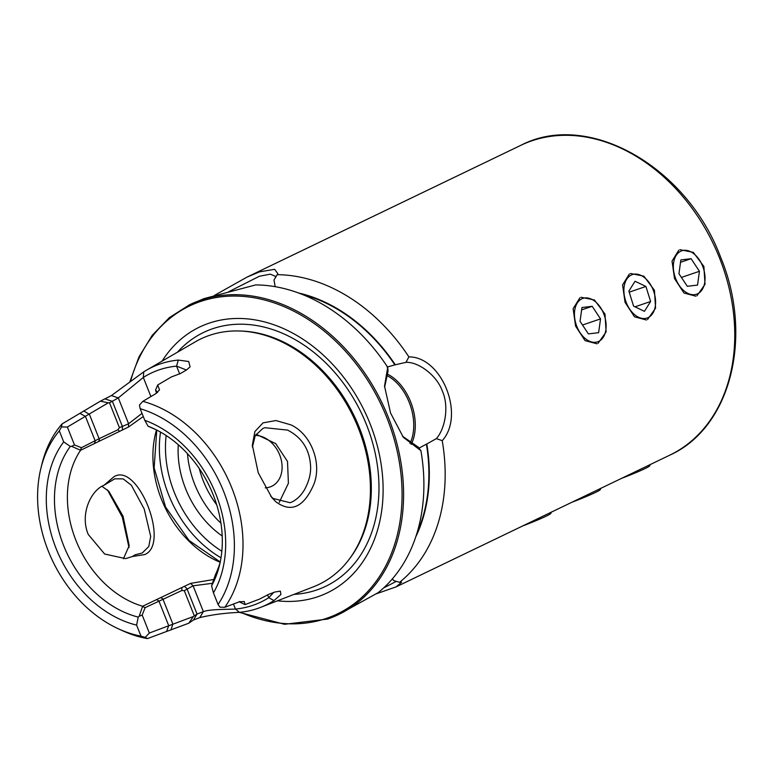 <?xml version="1.0" encoding="UTF-8"?>
<svg xmlns="http://www.w3.org/2000/svg" width="774" height="774" viewBox="0 0 774 774"><rect width="100%" height="100%" fill="white"/><g stroke="black" fill="none" stroke-linecap="round" stroke-linejoin="round"><path stroke-width="1.16" d="M256.088 434.224L275.699 443.618L287.512 461.449L288.402 483.257L279.221 502.413M144.786 554.552L132.354 556.535L135.063 554.803L142.242 553.004L148.772 546.531L150.688 536.479L144.225 509.04L131.377 485.23L123.163 478.874L114.804 478.816L103.997 485.259L113.826 476.852C137.637 461.381 170.512 543.996 144.786 554.552M101.994 486.333L108.844 491.277L123.066 516.239L129.19 545.612L123.453 558.741M290.792 424.829C310.78 433.837 322.1 462.552 314.051 483.827C304.066 507.154 291.324 513.143 275.844 501.784L271.78 497.489L258.245 472.788L252.353 445.098L254.878 431.573L263.025 422.865L275.921 420.543L290.792 424.829M270.61 496.028L273.067 498.456L290.115 502.732L292.04 501.949C297.061 499.356 301.202 495.302 304.472 489.787C308.739 481.902 310.8 474.346 310.635 467.128C309.939 449.984 302.266 437.649 287.618 430.102L264.824 427.693L262.821 428.496L255.227 435.617L252.411 447.13M646.396 319.991L634.486 316.808L625.044 302.334L622.586 284.89L629.397 273.938M392.457 578.797L393.589 580.529L399.529 582.329L401.667 582.193L396.085 586.876L600.827 488.336M695.855 296.19L683.945 293.007L674.502 278.534L672.045 261.09L678.846 250.137M601.079 488.22L650.286 464.535M596.947 343.791L585.038 340.608L575.595 326.135L573.137 308.691L579.939 297.738M327.528 619.065A171.886 130.864 -115.7 0 0 338.635 614.527L378.109 592.681A171.886 130.864 -115.7 0 0 420.901 450.671L403.341 437.329L390.541 412.987L384.523 386.081L387.735 367.321L388.035 371.23L384.601 387.281M402.528 436.226L418.241 447.12L420.901 450.671M132.354 556.535L125.64 558.625L104.645 554.029L88.284 534.476C79.519 514.091 91.235 490.087 103.997 485.259M143.277 416.518L128.426 427.084L80.564 450.284L71.595 446.327L70.308 446.434L63.7 441.896L59.317 430.876L61.485 426.909L62.055 423.939L100.388 401.164L111.398 395.572L143.751 371.849A131.832 100.368 64.3 0 1 146.47 370.195A131.832 100.368 64.3 0 1 160.218 363.935A131.832 100.368 64.3 0 1 178.291 360.074L188.711 361.506L190.085 366.847L186.466 369.982L180.574 373.455L171.257 377.006L157.683 384.997L159.521 389.854L156.029 393.521L142.842 401.348L139.484 405.054L140.162 408.691A121.257 92.309 -115.7 0 1 223.628 491.422A121.257 92.309 -115.7 0 1 218.075 604.494L219.913 607.164L224.799 607.29L238.972 601.949L244.265 601.504L245.077 604.6L259.619 599.057L268.51 594.432L274.828 592.033L280.372 591.123L280.923 594.49L273.996 600.585A131.832 100.368 64.3 0 1 260.615 607.367A131.832 100.368 64.3 0 1 257.539 608.49A131.832 100.368 64.3 0 1 239.466 612.35C224.818 613.008 211.583 614.759 199.769 617.613L193.442 620.022L188.759 623.215L147.476 638.589L145.241 637.399L149.343 633.026L193.345 616.539L197.051 614.053L203.368 611.644C210.015 609.07 226.405 609.535 235.47 609.051A126.946 96.653 -115.7 0 0 252.875 605.336A126.946 96.653 -115.7 0 0 268.733 597.712L273.725 592.449M273.996 600.585L268.733 597.712L267.572 594.809M265.24 487.833A27.303 20.792 -115.7 0 0 270.02 486.962A27.303 20.792 -115.7 0 0 271.78 486.246A27.303 20.792 -115.7 0 0 280.469 457.095A27.303 20.792 -115.7 0 0 255.323 435.433M218.075 604.494L213.45 592.874L211.573 585.87L215.443 574.618A96.315 73.327 -115.7 0 0 220.213 562.118M129.016 547.586L122.321 517.119L107.46 489.923M260.615 607.367L313.344 586.847A136.224 103.706 -115.7 0 0 349.355 559.041A136.224 103.706 -115.7 0 0 353.331 416.693A136.224 103.706 -115.7 0 0 239.601 330.991A136.224 103.706 -115.7 0 0 209.599 335.326A136.224 103.706 -115.7 0 0 195.396 341.789L146.47 370.195M62.055 423.939A125.978 95.918 -115.7 0 0 42.019 463.742L40.945 468.115A121.257 92.309 -115.7 0 0 118.258 628.749A121.257 92.309 -115.7 0 0 140.994 636.141L136.611 625.121L138.227 617.101L139.185 616.268L142.619 606.245L190.617 583.373L213.779 579.494M118.258 628.749L122.35 630.636A125.978 95.918 -115.7 0 0 147.476 638.589M277.469 600.808A147.447 112.259 -115.7 0 0 317.872 596.706A147.447 112.259 -115.7 0 0 370.03 423.63A147.447 112.259 -115.7 0 0 209.028 323.193A147.447 112.259 -115.7 0 0 162.114 361.119M387.735 367.321A171.886 130.864 -115.7 0 0 255.643 284.919L203.91 298.648L189.553 304.762L169.351 317.64L152.314 335.219L138.972 356.911L129.78 381.988M396.085 586.876L376.048 593.89M214.35 295.455L247.003 277.111L259.6 271.848L274.635 269.313L277.837 273.648L273.996 280.004L275.176 286.68M408.885 356.882C441.925 356.669 465.28 415.367 442.215 440.658L436.352 438.626C445.156 428.835 449.288 406.263 442.283 390.947C437.058 375.845 418.947 361.816 406.002 362.348L408.885 356.882A171.886 130.864 -115.7 0 0 277.102 274.683M399.529 582.329A171.886 130.864 -115.7 0 0 442.215 440.658M630.549 273.474L643.871 276.173L654.436 290.279L655.578 308.149L647.538 319.527M679.998 249.673L693.32 252.372L703.885 266.479L705.027 284.348L696.987 295.726M581.09 297.274L594.413 299.973L604.987 314.08L606.119 331.949L598.079 343.327M406.002 362.348L395.282 364.777A158.08 120.357 -115.7 0 0 298.551 292.988M395.282 364.777L387.048 367.07M415.832 536.682A158.08 120.357 -115.7 0 0 426.793 443.966L436.352 438.626M418.995 448.117L426.793 443.966M145.241 637.399L140.994 636.141M59.317 430.876A121.257 92.309 -115.7 0 0 40.945 468.115M63.7 441.896A110.518 84.143 -115.7 0 0 56.105 548.524A110.518 84.143 -115.7 0 0 136.611 625.121M70.308 446.434A103.406 78.725 -115.7 0 0 63.642 545.612A103.406 78.725 -115.7 0 0 138.227 617.101M80.564 450.284A96.315 73.327 -115.7 0 0 75.939 540.416A96.315 73.327 -115.7 0 0 142.619 606.245M224.799 607.29A125.978 95.918 -115.7 0 0 231.832 487.949A125.978 95.918 -115.7 0 0 142.842 401.348M213.45 592.874A110.518 84.143 -115.7 0 0 144.786 420.311L140.162 408.691M144.786 420.311L148.028 426.184L155.961 429.667M211.573 585.87A103.406 78.725 -115.7 0 0 219.448 565.494A103.406 78.725 -115.7 0 0 153.513 428.496A103.406 78.725 -115.7 0 0 148.028 426.184M178.291 444.75A84.917 64.648 -115.7 0 0 222.196 535.985M239.427 601.562L239.988 602.172L240.163 601.543M212.453 583.296L193.084 585.802L184.299 590.688L181.842 590.514L145.106 607.648L142.193 615.069L139.185 616.268M194.197 615.553L184.299 590.688M172.97 624.328L163.14 599.618M149.343 633.026L142.193 615.069M71.595 446.327L74.498 444.963L67.377 427.054L61.485 426.909M74.498 444.963L81.454 447.701L99.101 438.694L89.281 414.003L67.377 427.054M99.101 438.694L117.88 429.783L119.428 427.674L109.531 402.819L108.302 402.828L89.281 414.003M186.418 370.011L176.569 366.131A126.946 96.653 -115.7 0 0 143.316 377.46L118.316 397.913L109.531 402.819M119.428 427.674L128.6 423.755L142.019 413.355M156.512 393.211L155.574 390.048L157.683 384.997M157.577 392.437L155.574 390.048M239.466 612.35L235.47 609.051L233.477 604.02M199.769 617.613L203.368 611.644L193.084 585.802L190.617 583.373M193.442 620.022L197.051 614.053L186.979 588.743L184.512 586.315M193.345 616.539L188.759 623.215M100.388 401.164L108.302 402.828M105.496 399.045L112.414 401.387L122.495 426.706L122.311 430.025M143.751 371.849L143.316 377.46L150.911 396.559M178.291 360.074L176.569 366.131L179.684 373.958M245.077 604.6L239.988 602.172M172.689 624.541L170.938 630.007M83.756 410.936L88.933 414.071M181.842 587.998L181.842 590.514M117.88 429.783L119.438 431.128M98.84 441.045L99.633 438.558M80.544 449.82L81.454 447.701M163.595 599.299L161.263 597.896M145.106 607.648L142.958 606.661M383.623 587.95L396.336 581.351M275.467 277.498L275.37 276.279L270.223 274.151L259.377 276.27L228.543 291.808M650.344 464.39L649.696 465.88A22.939 1.364 158.3 0 1 640.117 470.844A22.939 1.364 158.3 0 1 621.503 478.38M677.057 254.191A22.939 14.812 71.2 0 0 679.001 285.113A22.939 14.812 71.2 0 0 701.331 290.801A22.939 14.812 71.2 0 0 704.998 280.053A22.939 14.812 71.2 0 0 697.093 256.871A22.939 14.812 71.2 0 0 677.057 254.191M678.953 273.715L687.302 286.293L697.538 285.084L699.435 271.287L691.085 258.7L680.849 259.919L678.953 273.715M680.52 262.299L691.085 258.7M681.42 277.421L699.435 271.287M600.895 488.191L600.247 489.681A22.939 1.364 158.3 0 1 578.139 499.849A22.939 1.364 158.3 0 1 572.054 502.181M623.941 288.731A22.939 14.812 71.2 0 0 638.502 317.205A22.939 14.812 71.2 0 0 655.539 303.872A22.939 14.812 71.2 0 0 655.549 303.853A22.939 14.812 71.2 0 0 647.644 280.672A22.939 14.812 71.2 0 0 623.941 288.731M633.577 306.136L644.432 311.341L650.605 301.502L645.913 286.457L635.048 281.262L628.885 291.101L633.577 306.136M629.214 292.156L645.913 286.457M634.999 306.823L650.605 301.502M551.436 511.991L550.798 513.481A22.939 1.364 158.3 0 1 541.21 518.445A22.939 1.364 158.3 0 1 522.605 525.981M578.149 301.792A22.939 14.812 71.2 0 0 580.094 332.714A22.939 14.812 71.2 0 0 602.424 338.402A22.939 14.812 71.2 0 0 606.09 327.654A22.939 14.812 71.2 0 0 598.186 304.472A22.939 14.812 71.2 0 0 578.149 301.792M580.055 321.316L588.395 333.894L598.631 332.685L600.527 318.888L592.187 306.301L581.942 307.52L580.055 321.316M581.622 309.9L592.187 306.301M582.512 325.022L600.527 318.888M349.355 559.041L350.38 557.667A135.363 103.058 -115.7 0 0 354.328 416.219A135.363 103.058 -115.7 0 0 241.314 331.049L239.601 330.991M669.81 455.141C730.927 427.683 753.653 336.226 720.633 257.239C686.857 166.487 587.979 110.102 520.728 145.377A171.886 130.864 64.3 0 1 531.825 140.829A171.886 130.864 64.3 0 1 719.501 257.916A171.886 130.864 64.3 0 1 669.81 455.141L650.528 464.419M156.474 429.918A96.315 73.327 -115.7 0 0 220.164 562.282M294.004 594.374A140.839 107.228 -115.7 0 0 316.653 590.001A140.839 107.228 -115.7 0 0 366.47 424.665A140.839 107.228 -115.7 0 0 212.686 328.727A140.839 107.228 -115.7 0 0 177.449 352.209M239.427 612.36L284.503 624.299L327.479 619.084L338.635 614.527A171.886 130.864 -115.7 0 0 385.297 410.046A171.886 130.864 -115.7 0 0 200.65 300.215A171.886 130.864 -115.7 0 0 189.553 304.762M240.53 612.244A170.793 130.032 -115.7 0 0 326.493 618.358A170.793 130.032 -115.7 0 0 386.903 417.873A170.793 130.032 -115.7 0 0 200.408 301.541A170.793 130.032 -115.7 0 0 130.516 381.418M394.885 364.912A157.548 119.951 -115.7 0 0 302.141 294.362M417.002 533.015A157.548 119.951 -115.7 0 0 426.397 444.102M419.334 448.581A152.091 115.79 -115.7 0 0 419.237 447.952M160.518 432.086A104.848 79.828 -115.7 0 0 221.006 557.783M166.149 435.52A100.485 76.5 -115.7 0 0 221.838 551.233M187.482 453.709A84.917 64.648 -115.7 0 0 220.938 523.205M199.266 468.551A78.368 59.666 -115.7 0 0 216.691 504.745M166.7 631.265L168.703 625.644L158.893 601.001L156.551 599.54M94.486 443.579L95.25 441.064L85.44 416.431L79.993 413.374M128.426 427.084L128.6 423.755L118.316 397.913L111.398 395.572M411.217 444.363A43.837 28.309 71.2 0 0 386.748 373.832M409.959 443.502A42.744 27.603 71.2 0 0 386.216 375.235M156.783 430.083L154.123 467.835L165.578 507.057L189.079 540.475L220.242 561.953M520.728 145.377L247.003 277.111M252.353 445.098L252.363 445.94"/></g></svg>
